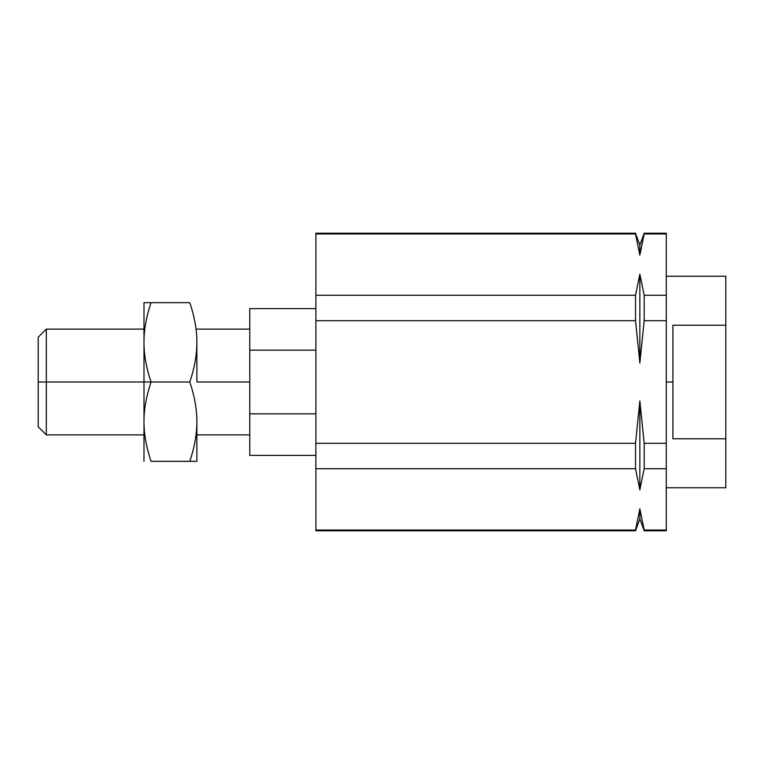 <?xml version="1.0" encoding="UTF-8"?>
<svg xmlns="http://www.w3.org/2000/svg" width="764" height="764" viewBox="0 0 764 764"><rect width="100%" height="100%" fill="white"/><g stroke="black" fill="none" stroke-linecap="round" stroke-linejoin="round"><path stroke-width="1.15" d="M644.186 530.76L639.85 518.861L644.186 530.76L666.294 530.76L666.294 233.965L644.186 233.965L639.85 255.128L635.514 233.965L639.85 255.128L639.85 245.139L635.514 233.24L639.85 245.139L644.186 233.24L639.85 245.139L639.85 255.128L644.186 233.24L644.186 233.965L666.294 233.965L666.294 233.24L644.186 233.24M639.85 518.861L635.514 530.76L639.85 518.861L639.85 508.872L635.514 530.035L639.85 508.872L639.85 518.861M666.294 487.785L725.8 487.785L725.8 438.775L672.912 438.775L672.912 382L666.294 382L672.912 382L672.912 438.775L725.8 438.775L725.8 325.225L672.912 325.225L672.912 382L672.912 325.225L725.8 325.225L725.8 276.215L666.294 276.215M635.514 233.24L315.885 233.24L315.885 233.965L635.514 233.965L315.885 233.965L315.885 295.276L635.514 295.276L639.85 274.114L644.186 295.276L666.294 295.276L644.186 295.276L644.186 320.689L666.294 320.689L644.186 320.689L639.85 363.024L644.186 320.689L644.186 295.276L639.85 274.114L639.85 363.024L635.514 320.689L639.85 363.024L639.85 274.114L635.514 295.276L635.514 320.689L315.885 320.689L315.885 443.311L635.514 443.311L639.85 400.976L635.514 443.311L635.514 468.724L639.85 489.886L639.85 400.976L639.85 489.886L644.186 468.724L644.186 443.311L639.85 400.976L644.186 443.311L644.186 468.724L639.85 489.886L635.514 468.724L315.885 468.724L315.885 530.035L635.514 530.035L315.885 530.035L315.885 530.76L635.514 530.76M644.186 530.035L639.85 508.872L644.186 530.035L666.294 530.035L644.186 530.035M666.294 233.965L666.294 443.311L644.186 443.311L666.294 443.311L666.294 468.724L644.186 468.724L666.294 468.724L666.294 530.035M635.514 468.724L635.514 443.311L315.885 443.311L315.885 468.724L635.514 468.724M635.514 320.689L635.514 295.276L315.885 295.276L315.885 320.689L635.514 320.689M725.8 325.225C725.8 260.982 725.8 260.982 725.8 325.225L725.8 438.775M315.885 530.035L315.885 233.965M143.985 329.112L46.308 329.112L38.2 337.22L38.2 382L46.308 382L46.308 329.112L46.308 382L143.985 382L46.308 382L46.308 434.888L46.308 382L38.2 382L38.2 426.78L46.308 434.888L143.985 434.888M196.873 382L249.771 382L196.873 382L196.873 342.329C196.911 354.649 194.553 367.876 189.787 382L151.071 382C146.306 367.876 143.947 354.649 143.985 342.329L143.985 382L151.071 382C146.306 396.124 143.947 409.351 143.985 421.671C143.947 433.99 146.306 447.207 151.071 461.341L189.787 461.341C194.553 447.207 196.911 433.99 196.873 421.671C196.911 409.351 194.553 396.124 189.787 382C194.553 367.876 196.911 354.649 196.873 342.329C196.911 330.01 194.553 316.793 189.787 302.659L151.071 302.659L189.787 302.659C194.553 316.793 196.911 330.01 196.873 342.329L196.873 382M315.885 308.608L249.771 308.608L249.771 350.151L315.885 350.151L249.771 350.151L249.771 413.849L315.885 413.849L249.771 413.849L249.771 350.151M196.873 434.888L249.771 434.888L249.771 413.849L249.771 455.392L315.885 455.392M38.2 382L38.2 426.78L38.2 382M143.985 302.659L151.071 302.659C146.306 316.793 143.947 330.01 143.985 342.329C143.947 354.649 146.306 367.876 151.071 382L189.787 382C194.553 396.124 196.911 409.351 196.873 421.671C196.911 433.99 194.553 447.207 189.787 461.341L151.071 461.341C146.306 447.207 143.947 433.99 143.985 421.671L143.985 461.341L143.985 421.671C143.947 409.351 146.306 396.124 151.071 382L143.985 382L143.985 421.671L143.985 342.329C143.947 330.01 146.306 316.793 151.071 302.659L143.985 302.659L143.985 342.329L143.985 302.659M196.873 461.341L189.787 461.341L196.873 461.341L196.873 421.671L196.873 461.341M249.771 329.112L196.873 329.112"/></g></svg>
